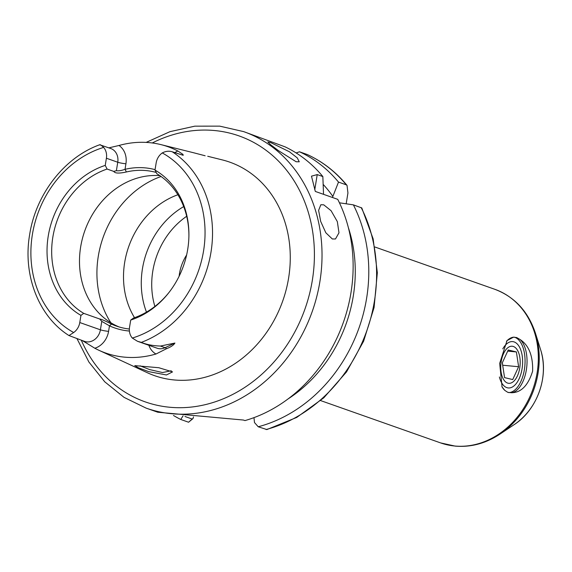<?xml version="1.0" encoding="UTF-8"?>
<svg xmlns="http://www.w3.org/2000/svg" width="572" height="572" viewBox="0 0 572 572"><rect width="100%" height="100%" fill="white"/><g stroke="black" fill="none" stroke-linecap="round" stroke-linejoin="round"><path stroke-width="0.86" d="M148.62 371.621L138.145 367.667L134.763 365.63L158.809 367.724L172.551 371.886L166.438 374.96L148.62 371.621M140.047 365.823L149.621 369.569L162.469 372.544L171.235 370.785M270.556 142.507L267.782 141.935L270.542 144.666L278.428 150.629L296.153 161.754L299.263 161.804L297.261 157.886L289.461 151.794L270.556 142.507M323.745 204.833L320.842 204.74L318.611 210.374L320.67 221.385L325.825 232.768L332.339 238.982L335.499 238.967L338.981 232.797L337.337 221.621L331.088 210.718L323.745 204.833M108.873 147.855L118.99 145.481A107.171 91.019 109.4 0 1 160.954 144.616A107.171 91.019 109.4 0 1 177.928 151.037L182.954 154.404L183.212 155.305M119.133 326.962A79.122 67.196 109.4 0 1 80.645 247.004A79.122 67.196 109.4 0 1 159.874 175.661M146.475 312.119A79.122 67.196 109.4 0 1 142.435 268.797A79.122 67.196 109.4 0 1 183.705 206.585M134.52 317.689A79.122 67.196 109.4 0 1 124.66 262.534A79.122 67.196 109.4 0 1 177.885 194.745M73.652 332.532L68.998 335.557L84.52 341.377A13.406 11.383 -70.6 0 0 100.407 329.815L79.787 322.536A13.406 11.383 109.4 0 1 73.652 332.532A100.415 85.285 109.4 0 1 32.361 234.663A100.415 85.285 109.4 0 1 103.639 147.404C101.108 145.088 99.857 144.266 99.871 144.952M156.199 172.451A79.122 67.196 -70.6 0 0 126.398 171.972C119.09 173.588 114.886 173.395 113.771 171.407L116.381 170.692L117.753 162.241A13.406 11.383 -70.6 0 0 110.782 148.527L99.7 144.759C64.393 157.364 35.764 194.308 29.63 234.756C22.68 275.003 38.581 316.387 68.869 335.485L68.998 335.557M188.903 236.15A79.122 67.196 109.4 0 0 156.857 173.738L154.998 170.091A81.803 69.477 109.4 0 1 188.91 235.614A81.803 69.477 109.4 0 1 187.716 249.306A81.803 69.477 109.4 0 1 168.747 292.785A81.803 69.477 109.4 0 1 130.709 320.063L129.544 327.227A13.406 11.383 -70.6 0 0 132.311 338.059L137.509 341.291L141.355 342.371C146.539 344.58 152.903 345.81 160.432 346.053L174.91 343.064C173.631 345.13 170.842 347.011 166.545 348.698L155.977 354.011A108.108 91.813 109.4 0 1 98.777 350.221A108.108 91.813 109.4 0 1 94.823 348.248L82.718 340.798A6.049 3.067 128.1 0 0 82.69 340.726M129.415 331.045A81.446 69.169 109.4 0 1 109.474 325.833L101.78 321.364L99.671 318.983C101.101 319.097 105.062 320.806 111.554 324.102A79.122 67.196 -70.6 0 0 116.445 326.09A79.122 67.196 -70.6 0 0 129.365 329.022M99.671 318.983L83.726 313.363A79.122 67.196 109.4 0 1 52.831 237.194A79.122 67.196 109.4 0 1 107.1 169.047L105.241 165.401L106.399 158.237A13.406 11.383 -70.6 0 0 103.639 147.404M169.076 292.363A79.122 67.196 109.4 0 1 133.483 318.046L130.709 320.063M205.141 155.77L193.693 152.774M207.736 156.278L222.344 159.917A113.192 96.132 109.4 0 1 288.617 277.978A113.192 96.132 109.4 0 1 147.276 372.701L98.777 350.221M154.998 170.091L156.156 162.927A13.406 11.383 109.4 0 1 162.291 152.931C165.623 151.165 168.933 150.779 172.229 151.773L183.162 155.291M184.956 416.487L192.163 419.033L193 418.568L188.581 422.229L180.759 419.469A146.604 124.51 109.4 0 1 173.48 415.472M180.759 419.469L183.069 415.823M243.665 131.617L285.135 146.875A146.604 124.51 109.4 0 1 322.851 176.569L317.224 174.589L311.483 176.162L315.315 191.434L337.73 199.342A146.604 124.51 109.4 0 1 350.986 292.614A146.604 124.51 109.4 0 1 244.966 420.592L243.407 420.041L157.75 412.219L146.125 408.122A146.604 124.51 109.4 0 0 319.884 281.646A146.604 124.51 109.4 0 0 243.665 131.617L219.705 126.14L194.823 126.162L169.984 131.66L146.132 142.407M502.781 348.899A23.273 12.019 -84.6 0 1 504.997 345.617A23.273 12.019 -84.6 0 1 514.171 341.942A23.273 12.019 -84.6 0 1 522.057 368.861A23.273 12.019 -84.6 0 1 506.771 387.609A23.273 12.019 -84.6 0 1 501.515 382.575A23.273 12.019 -84.6 0 1 499.377 376.969M506.506 341.255A27.921 14.422 -84.6 0 1 513.492 337.18L507.021 340.605L499.685 363.37L502.059 386.958L504.869 390.433A27.921 14.422 -84.6 0 1 501.901 386.665M504.869 390.433L507.779 392.335L511.418 392.742C521.106 392.685 528.178 385.485 532.632 371.142C533.047 355.813 528.85 345.266 520.048 339.489L516.652 337.544L513.492 337.18M514.035 337.123A27.921 14.422 -84.6 0 1 514.907 337.38A27.921 14.422 -84.6 0 1 524.731 367.06A27.921 14.422 -84.6 0 1 508.737 392.606M520.048 339.489A27.921 14.422 -84.6 0 1 526.354 369.869A27.921 14.422 -84.6 0 1 511.418 392.742M346.182 203.804L347.933 192.978L347.032 185.385L346.317 184.849A146.604 124.51 -70.6 0 0 307.3 154.54L299.492 151.787A146.604 124.51 109.4 0 1 338.502 182.089L332.454 197.476M323.53 194.33L322.851 176.569M348.391 227.735A134.892 114.564 109.4 0 1 287.981 398.984M323.309 184.556A134.892 114.564 109.4 0 1 332.668 196.153M253.968 417.632L254.49 422.551L258.229 426.769L266.874 429.565L296.746 417.417L323.809 397.812L346.532 371.914L363.613 341.227L374.081 307.522L377.334 272.751L373.158 238.903L361.783 207.936L353.382 204.862A146.604 124.51 109.4 0 1 258.229 426.769M339.432 202.81L353.382 204.862M299.492 151.787L296.139 152.939M338.502 182.089L346.317 184.849M113.771 171.407L107.1 169.047M83.726 313.363L80.945 315.372L79.787 322.536M80.945 315.372A81.803 69.477 109.4 0 1 48.227 236.157A81.803 69.477 109.4 0 1 105.241 165.401M186.608 255.026A41.999 35.671 -70.6 0 0 179.129 276.226M116.381 170.692C118.583 171.057 121.464 170.599 125.025 169.319A81.446 69.169 109.4 0 1 155.069 169.641M193 418.568L193.493 416.859M192.163 419.033L188.581 422.229M118.99 145.481A19.455 16.524 109.4 0 1 125.919 163.792L125.025 169.319L126.398 171.972M111.554 324.102L109.474 325.833L108.58 331.36A19.455 16.524 109.4 0 1 94.823 348.248M501.093 372.029A18.619 9.61 95.4 0 0 514.85 380.101A18.619 9.61 95.4 0 0 519.848 357.521A18.619 9.61 95.4 0 0 517.639 350.536A18.619 9.61 95.4 0 0 505.755 349.871A18.619 9.61 95.4 0 0 501.093 372.029M516.38 351.937L508.229 349.985L502.316 362.82L504.561 377.613L512.719 379.565L518.625 366.731L516.38 351.937L507.7 351.122M502.702 365.351L502.373 362.705M502.752 365.236L518.625 366.731M174.882 152.595A19.455 16.524 109.4 0 1 177.928 151.037M154.876 306.442A73.302 62.255 109.4 0 1 152.788 271.171A73.302 62.255 109.4 0 1 186.686 216.28M152.252 142.971A141.019 119.762 109.4 0 1 312.348 280.216A141.019 119.762 109.4 0 1 207.543 404.082A141.019 119.762 109.4 0 1 81.324 340.247M110.875 322.772A93.079 79.05 109.4 0 1 98.284 256.306A93.079 79.05 109.4 0 1 161.068 176.498M172.229 151.773A105.992 90.019 109.4 0 1 210.982 252.18A105.992 90.019 109.4 0 1 141.355 342.371M514.192 424.61C537.451 409.659 549.342 375.947 540.611 349.714A60.053 51.008 -70.6 0 1 514.192 424.61L499.949 434.127C485.835 443.422 470.92 447.426 455.219 446.117L440.619 442.914A81.446 69.169 -70.6 0 0 454.769 446.017A81.446 69.169 -70.6 0 0 535.413 380.959A81.446 69.169 -70.6 0 0 494.801 289.296L374.86 246.99M499.949 434.127A80.795 68.619 -70.6 0 0 535.492 333.369C528.278 311.554 514.714 296.868 494.801 289.296M266.044 429.529A146.604 124.51 -70.6 0 0 361.197 207.615M162.291 152.931A100.415 85.285 109.4 0 1 203.582 250.801A100.415 85.285 109.4 0 1 132.311 338.059M125.919 163.792A6.049 0.665 -170.8 0 1 117.753 162.241L106.399 158.237M137.509 341.291L157.136 348.219A13.406 11.383 -70.6 0 0 165.079 347.697L160.432 346.053M166.545 348.698A6.049 2.445 -115.2 0 0 165.079 347.697L174.91 343.064M108.58 331.36A6.049 0.665 9.2 0 1 100.407 329.815L101.78 321.364M155.977 354.011A19.455 16.524 109.4 0 1 148.856 345.295M317.224 174.589L314.757 189.832M160.954 144.616L193.937 152.838M440.619 442.914L320.67 400.6M540.611 349.714L535.492 333.369M307.436 154.597C322.73 161.69 335.928 171.95 347.032 185.385M77.034 338.731L88.874 361.997L104.748 381.803L124.081 397.383L146.125 408.122"/></g></svg>
